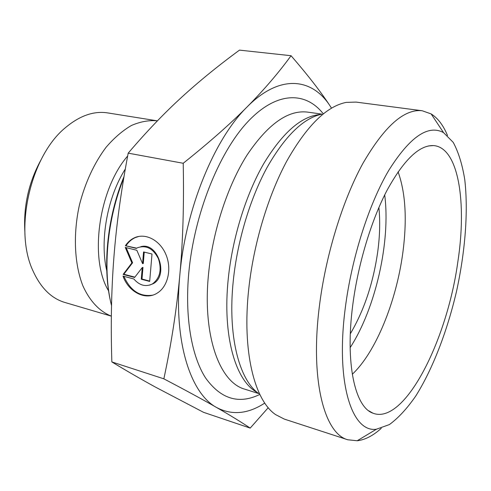 <?xml version="1.0" encoding="UTF-8"?>
<svg xmlns="http://www.w3.org/2000/svg" width="491" height="491" viewBox="0 0 491 491"><rect width="100%" height="100%" fill="white"/><g stroke="black" fill="none" stroke-linecap="round" stroke-linejoin="round"><path stroke-width="0.74" d="M125.401 245.721C127.826 242.063 130.882 239.399 134.559 237.736C145.606 232.691 160.072 240.271 165.964 254.633C171.991 268.927 167.916 286.578 157.341 293.029C145.557 300.817 128.593 292.151 122.996 276.089L133.828 278.968C139.567 285.547 145.784 287.186 152.48 283.884C159.986 278.145 161.962 269.737 158.397 258.653C153.161 248.489 146.226 244.843 137.584 247.716L136.32 248.403L125.401 245.721L136.707 248.176M123.879 276.323C130.397 290.758 139.984 297.037 152.633 295.159M139.076 236.374L135.289 237.595C131.606 239.258 128.556 241.922 126.132 245.58M140.77 246.709C157.642 241.584 169.113 275.531 153.192 283.7L149.626 285.124M143.55 251.932L152.007 254.013L149.675 281.441L141.279 279.219L142.249 267.564L134.626 277.458L123.124 274.414L131.87 262.918L125.266 247.421L136.848 250.275L142.574 263.661L143.55 251.932M144.244 252.098L143.292 263.495L142.574 263.661M126.15 247.636L132.595 262.759L123.855 274.242L134.865 277.151M131.87 262.918L132.595 262.759M123.124 274.414L123.855 274.242M142.249 267.564L142.967 267.399L141.997 279.041L149.706 281.079M141.279 279.219L141.997 279.041M124.002 176.619C106.7 218.114 102.011 269.719 111.525 305.414M111.518 305.635C102.502 270.05 107.05 219.477 123.738 178.184M111.353 316.13C99.765 311.57 89.804 301.216 82.869 285.78C74.399 264.115 72.956 234.25 79.468 204.796C85.262 182.486 94.094 163.356 105.97 147.417C114.065 137.971 122.529 130.674 131.361 125.512C140.193 121.676 148.748 120.099 157.01 120.792L157.415 120.86M111.353 316.161L64.787 302.438C51.371 298.418 40.802 287.965 33.087 271.075C13.576 230.365 30.417 155.917 65.549 127.568C79.788 115.649 93.824 110.763 107.664 112.905L157.01 120.792M41.017 159.863C28.791 182.149 23.396 205.987 24.845 231.371M291.059 55.71L239.491 50.125C218.133 65.788 198.794 81.543 181.48 97.408C164.282 113.083 146.521 131.662 128.188 153.149C121.031 191.085 116.244 226.136 113.826 258.303C111.334 290.568 110.678 325.11 111.856 361.928C127.04 371.135 141.721 379.611 155.899 387.344L203.581 412.342L250.201 428.097C241.013 421.959 229.819 415.098 216.617 407.512C203.63 400.042 186.046 390.48 163.859 378.831C171.414 343.436 176.735 308.888 179.816 275.181C182.928 241.584 184.057 204.281 183.217 163.276C209.497 142.249 230.844 123.413 247.255 106.768C263.882 89.976 278.483 72.956 291.059 55.71C307.894 75.172 320.93 91.964 330.173 106.087L331.517 108.13M111.856 361.928L163.859 378.831M128.188 153.149L183.217 163.276M268.239 407.683L250.201 428.097M331.493 108.149L330.173 106.087C312.166 77.977 279.987 73.711 247.255 106.768C214.616 138.505 185.377 209.049 179.816 275.181C173.489 341.668 190.625 393.745 216.617 407.512C231.924 415.527 247.98 414.048 264.772 403.074M352.286 374.259C375.842 352.256 396.249 301.492 402.755 253.288C407.205 220.152 405.646 193 398.078 171.825M457.747 262.482C446.89 340.963 404.363 425.464 372.933 413.177C355.024 407.18 345.02 363.518 352.771 304.929C358.007 264.336 371.153 220.717 386.939 190.496C403.7 160.011 419.216 145.035 433.473 145.582C458.662 147.226 467.051 202.851 457.747 262.482M350.138 347.653C375.603 308.422 390.787 241.29 384.692 194.915M350.31 333.819C364.205 310.232 373.369 282.675 377.812 251.147C379.874 235.471 380.237 220.913 378.892 207.478M347.775 439.77L284.295 419.093L275.561 414.588C254.424 400.251 241.934 351.182 248.728 289.119C253.522 244.199 267.92 196.155 286.707 161.22C306.679 125.911 326.503 106.301 346.186 102.398L356.012 102.091L422.205 110.751C404.167 108.701 384.343 126.353 362.726 163.712C342.38 200.936 325.496 255.977 319.291 307.004C310.067 380.691 324.514 433.756 347.775 439.77L357.202 440.758C365.058 439.862 373.08 435.713 381.268 428.312M447.51 135.516C443.299 125.303 437.849 118.104 431.141 113.918L422.205 110.751M345.29 307.955C351.636 257.971 368.894 204.115 388.731 170.426C409.844 136.891 428.103 124.284 443.514 132.601L453.23 142.378C458.477 152.13 462.319 164.528 464.75 179.571C468.42 211.32 465.229 251.545 456.501 291.439C447.203 331.204 432.774 368.888 415.797 395.967C407.131 408.494 398.324 418.031 389.388 424.58L376.413 429.214C352.016 432.945 335.414 383.133 345.29 307.955M106.756 270.707C99.575 240.455 107.394 197.124 125.303 169.033M127.654 156.015C98.55 189.379 89.086 259.266 108.591 290.862M258.677 393.53C239.037 379.739 227.48 335.439 233.317 280.49C237.429 240.676 250.214 198.303 267.202 167.228C285.259 135.768 303.487 118.067 321.881 114.139M320.212 114.513C301.591 116.029 282.785 132.374 263.796 163.552C245.973 194.418 232.439 237.853 228.272 278.673C222.202 336.194 235.723 381.409 257.327 392.475M246.728 389.786L244.825 389.185C219.643 382.489 202.243 335.721 208.565 273.739C212.738 230.954 227.683 185.5 247.188 154.837C268.031 124.014 288.137 109.769 307.507 112.095L321.918 114.121M323.084 113.556C305.39 91.203 276.261 91.209 247.464 122.112C218.765 152.879 194.129 214.457 188.777 272.879C184.69 317.499 191.625 356.398 205.625 378.021C220.815 399.03 238.779 404.547 259.512 394.574M134.559 237.736L135.289 237.595M152.48 283.884L153.192 283.7M368.606 410.722L372.933 413.177M428.508 145.944L433.473 145.582M244.825 389.185L258.702 393.561M307.507 112.095L309.483 112.378M443.514 132.601L431.141 113.918M376.413 429.214L357.202 440.758"/></g></svg>
